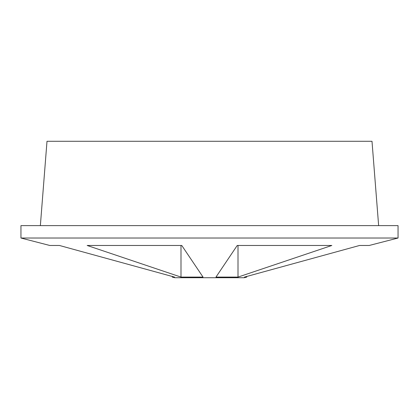 <?xml version="1.0" encoding="UTF-8"?>
<svg xmlns="http://www.w3.org/2000/svg" width="419" height="419" viewBox="0 0 419 419"><rect width="100%" height="100%" fill="white"/><g stroke="black" fill="none" stroke-linecap="round" stroke-linejoin="round"><path stroke-width="0.63" d="M378.64 225.626L371.999 141.276L47.001 141.276L40.36 225.626M398.05 225.626L20.95 225.626L20.95 238.029L398.05 238.029L398.05 225.626M246.712 276.467L246.712 277.085L244.235 277.724L174.765 277.724L172.288 277.085L174.529 277.085L59.425 245.471L49.793 245.471L20.95 238.029M87.157 245.471L181.767 245.471L180.992 245.471L180.992 277.085L87.157 245.471M180.992 277.085L203.037 277.085L181.767 245.471M238.008 277.085L331.843 245.471L237.233 245.471L215.963 277.085L238.008 277.085L238.008 245.471L237.233 245.471M246.712 277.085L244.471 277.085L359.575 245.471L369.207 245.471L398.05 238.029M172.288 276.467L172.288 277.085"/></g></svg>
